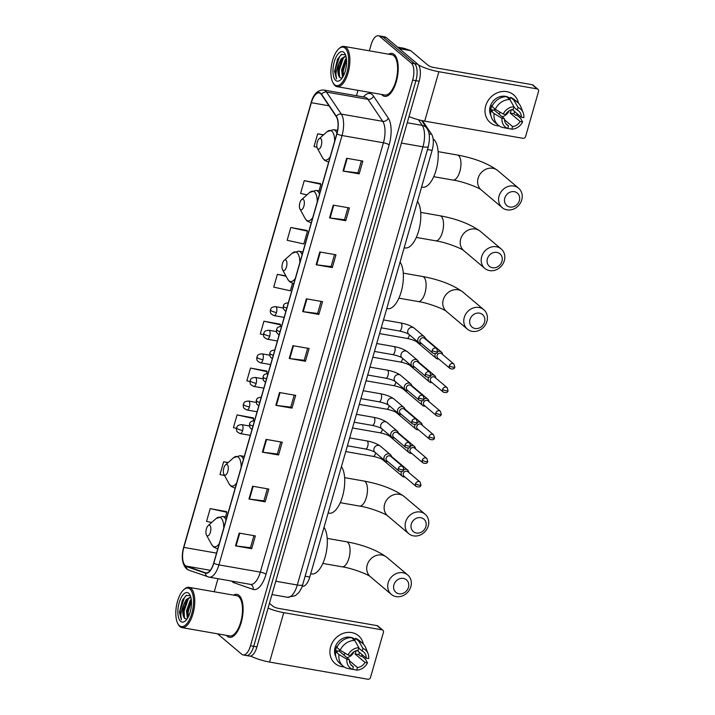 <?xml version="1.0" encoding="UTF-8"?>
<svg xmlns="http://www.w3.org/2000/svg" width="715" height="715" viewBox="0 0 715 715"><rect width="100%" height="100%" fill="white"/><g stroke="black" fill="none" stroke-linecap="round" stroke-linejoin="round"><path stroke-width="1.07" d="M422.476 120.701L431.601 134.268A13.621 5.818 99.9 0 1 432.119 150.338L309.774 577.023A13.621 5.818 99.9 0 1 302.427 586.228L302.231 586.193M245.057 654.877A13.621 5.818 -80.1 0 0 246.371 655.521L249.606 656.084A13.621 5.818 -80.1 0 0 256.953 646.887L419.151 81.242A13.621 5.818 -80.1 0 0 417.81 64.243L386.171 37.52A13.621 5.818 -80.1 0 0 384.849 36.885L381.613 36.313A13.621 5.818 -80.1 0 1 382.936 36.957A13.621 5.818 -80.1 0 0 381.613 36.313L378.378 35.75A13.621 5.818 -80.1 0 0 371.031 44.947L369.351 50.819M246.371 655.521A13.621 5.818 -80.1 0 0 253.718 646.324L415.916 80.679A13.621 5.818 -80.1 0 0 414.575 63.68L382.936 36.957L414.575 63.68A13.621 5.818 -80.1 0 1 415.916 80.679L253.718 646.324A13.621 5.818 -80.1 0 1 246.371 655.521L243.136 654.958A13.621 5.818 -80.1 0 0 250.482 645.752L412.68 80.116A13.621 5.818 -80.1 0 0 411.34 63.117L379.701 36.394A13.621 5.818 -80.1 0 0 378.378 35.75M227.343 636.27A21.799 9.313 -80.1 0 0 229.444 637.297A21.799 9.313 -80.1 0 0 241.849 620.03A21.799 9.313 -80.1 0 0 239.06 595.38A21.799 9.313 -80.1 0 0 236.96 594.353A21.799 9.313 -80.1 0 0 233.528 595.139A21.799 9.313 -80.1 0 1 236.96 594.353A21.799 9.313 -80.1 0 1 239.06 595.38A21.799 9.313 -80.1 0 1 241.849 620.03A21.799 9.313 -80.1 0 1 229.444 637.297A21.799 9.313 -80.1 0 1 227.343 636.27A21.799 9.313 -80.1 0 1 226.485 635.394A21.799 9.313 -80.1 0 0 227.343 636.27M382.454 95.327A21.799 9.313 -80.1 0 0 384.563 96.355A21.799 9.313 -80.1 0 0 396.968 79.088A21.799 9.313 -80.1 0 0 394.18 54.438A21.799 9.313 -80.1 0 0 392.07 53.41A21.799 9.313 -80.1 0 0 388.638 54.197A21.799 9.313 -80.1 0 1 392.07 53.41A21.799 9.313 -80.1 0 1 394.18 54.438A21.799 9.313 -80.1 0 1 396.968 79.088A21.799 9.313 -80.1 0 1 384.563 96.355A21.799 9.313 -80.1 0 1 382.454 95.327A21.799 9.313 -80.1 0 1 381.604 94.452A21.799 9.313 -80.1 0 0 382.454 95.327M185.265 565.52A14.532 6.212 99.9 0 1 183.844 547.395L311.347 102.71A14.532 6.212 99.9 0 1 319.185 92.896A14.532 6.212 99.9 0 1 321.455 94.577L336.247 116.581A14.532 6.212 99.9 0 1 336.801 133.723L213.687 563.08A14.532 6.212 99.9 0 1 205.857 572.894A14.532 6.212 99.9 0 1 205.437 572.778L186.249 566.092A14.532 6.212 99.9 0 1 185.265 565.52M185.167 565.86A14.899 6.364 -80.1 0 0 186.177 566.45L205.357 573.135A14.899 6.364 -80.1 0 0 213.821 563.188L336.935 133.83A14.899 6.364 -80.1 0 0 336.363 116.259L321.571 94.255A14.899 6.364 -80.1 0 0 311.222 102.603L183.71 547.279A14.899 6.364 -80.1 0 0 185.167 565.86M320.392 183.603L304.25 180.645L300.586 193.416L306.994 194.829M306.95 230.462L290.817 227.495L287.153 240.276L303.812 243.94L307.477 231.168L306.833 230.293M226.342 511.582L210.21 508.615L206.546 521.396L211.631 522.513M253.217 417.873L237.076 414.906L233.412 427.686L236.486 428.365M266.65 371.022L250.509 368.055L246.845 380.836L249.973 381.524M280.083 324.163L263.942 321.205L260.287 333.977L263.486 334.683M358.027 90.331L356.472 95.73M217.986 578.703L214.241 591.761M217.566 633.83L241.822 654.314A13.621 5.818 -80.1 0 0 243.136 654.958M319.802 251.966L335.979 254.799L332.314 267.571L316.137 264.747L319.802 251.966M333.235 205.116L349.412 207.94L345.747 220.721L329.57 217.896L333.235 205.116M346.668 158.265L362.845 161.09L359.18 173.87L343.003 171.037L346.668 158.265M279.494 392.526L295.67 395.359L292.006 408.131L275.829 405.307L279.494 392.526M266.06 439.376L282.237 442.21L278.573 454.99L262.396 452.157L266.06 439.376M252.627 486.236L268.804 489.06L265.14 501.841L248.963 499.007L252.627 486.236M239.185 533.086L255.362 535.919L251.698 548.691L235.521 545.867L239.185 533.086M306.36 298.825L322.536 301.65L318.872 314.43L302.695 311.597L306.36 298.825M292.927 345.676L309.103 348.5L305.439 361.281L289.262 358.456L292.927 345.676M323.591 134.822L317.683 133.785L314.019 146.566L316.995 147.219M228.165 462.551L223.643 461.765L219.979 474.537L224.573 475.547M285.848 275.829L277.384 274.346L273.72 287.126L290.379 290.799L292.542 283.238M305.439 361.281L304.224 360.253M307.665 348.25L304.206 360.297L289.807 358.537A3.629 0.795 -164 0 1 289.262 358.456M318.872 314.43L317.657 313.402M321.098 301.399L317.648 313.447L303.24 311.677A3.629 0.795 -164 0 1 302.695 311.597M251.698 548.691L250.482 547.663M253.923 535.66L250.473 547.708L236.066 545.947A3.629 0.795 -164 0 1 235.521 545.867M265.14 501.841L263.915 500.813M267.356 488.81L263.906 500.858L249.499 499.097A3.629 0.795 -164 0 1 248.963 499.007M278.573 454.99L277.349 453.962M280.798 441.959L277.34 454.007L262.932 452.238A3.629 0.795 -164 0 1 262.396 452.157M292.006 408.131L290.791 407.103M294.231 395.1L290.773 407.148L276.374 405.387A3.629 0.795 -164 0 1 275.829 405.307M359.18 173.87L357.965 172.842M361.406 160.839L357.947 172.887L343.549 171.117A3.629 0.795 -164 0 1 343.003 171.037M345.747 220.721L344.532 219.693M347.973 207.69L344.514 219.737L330.107 217.977A3.629 0.795 -164 0 1 329.57 217.896M332.314 267.571L331.09 266.543M334.531 254.549L331.081 266.588L316.673 264.827A3.629 0.795 -164 0 1 316.137 264.747M263.942 321.205L280.611 324.869L280.155 326.433M280.611 324.869L279.958 324.002M250.509 368.055L267.169 371.72L266.624 373.623M267.169 371.72L266.525 370.853M237.076 414.906L253.736 418.579L253.092 420.822M253.736 418.579L253.092 417.712M223.643 461.765L227.987 462.721M210.21 508.615L226.87 512.28L225.538 516.927M226.87 512.28L226.226 511.413M277.384 274.346L286.08 276.267M290.817 227.495L307.477 231.168M304.25 180.645L320.91 184.309L319.015 190.914M320.91 184.309L320.266 183.442M317.683 133.785L323.35 135.037M362.165 654.717A18.161 15.936 -49.8 0 1 361.459 656.209A18.161 15.936 -49.8 0 0 362.165 654.717M344.112 666.889A18.161 15.936 -49.8 0 1 330.616 646.798A18.161 15.936 -49.8 0 1 347.606 632.409A18.161 15.936 -49.8 0 1 363.363 644.09A18.161 15.936 -49.8 0 0 358.51 635.742L358.51 635.742A18.161 15.936 -49.8 0 0 330.616 646.798A18.161 15.936 -49.8 0 0 335.076 663.502L335.076 663.502A18.161 15.936 -49.8 0 0 344.112 666.889M250.661 656.048A18.161 3.977 16 0 0 269.582 662.063L367.859 679.25A2.27 1.993 130.2 0 0 370.486 677.471L383.437 632.328A2.27 1.993 130.2 0 0 382.024 629.844L377.028 625.625L278.752 608.438A4.54 0.992 -164 0 1 273.05 606.329L269.448 603.29M268.071 608.116A18.161 3.977 16 0 0 283.757 612.657L382.024 629.844M377.028 625.625A2.27 1.993 -49.8 0 1 377.878 626.018L382.874 630.237M345.577 653.474A11.351 9.956 -49.8 0 1 343.352 654.609M356.133 650.722A9.081 7.963 130.2 0 1 355.882 651.883A9.081 7.963 130.2 0 1 355.015 653.966L365.007 662.403A9.081 7.963 -49.8 0 1 357.446 667.506L349.367 660.687M350.734 664.557L353.398 666.8A9.081 7.963 -49.8 0 1 351.923 665.844A9.081 7.963 -49.8 0 1 349.34 659.668L339.348 651.231A9.081 7.963 130.2 0 1 339.545 649.694M353.97 651.767A9.081 7.963 -49.8 0 1 346.954 657.648M359.529 652.491A13.165 11.556 -49.8 0 1 359.52 652.518A13.165 11.556 -49.8 0 1 358.733 654.618L360.396 656.021L362.04 656.307L365.374 659.123L367.492 662.841A11.806 10.359 -49.8 0 1 356.696 670.125L357.446 667.506M335.818 656.585A13.165 11.556 -49.8 0 1 335.067 647.576A13.165 11.556 -49.8 0 1 355.149 639.442M353.398 666.8L352.647 669.419L346.784 668.23A14.988 13.147 -49.8 0 1 343.12 666.139L339.786 663.323A14.988 13.147 -49.8 0 1 335.657 651.696L337.292 651.982L335.63 650.578A13.165 11.556 -49.8 0 1 336.068 648.416A13.165 11.556 -49.8 0 1 336.854 646.315L337.248 646.655M352.227 638.307A13.165 11.556 -49.8 0 1 353.299 638.656L354.971 640.059L355.462 638.334A14.988 13.147 -49.8 0 1 359.127 640.425L362.46 643.241A14.988 13.147 -49.8 0 1 365.821 647.951L368.046 653.599A11.806 10.359 -49.8 0 1 368.717 658.578L366.232 658.149L357.125 650.453M336.881 647.441A14.988 13.147 -49.8 0 1 351.423 637.628L354.747 640.443L358.876 647.683L358.126 650.301A9.081 7.963 -49.8 0 0 350.565 655.405L348.08 654.976L340.206 650.248L336.881 647.441M335.657 651.696L338.99 654.511L346.855 659.23L349.34 659.668M343.12 666.139A14.988 13.147 -49.8 0 1 338.99 654.511M340.206 650.248A14.988 13.147 -49.8 0 1 354.747 640.443M358.751 648.13L362.174 651.016L362.925 648.389L358.796 641.149L355.462 638.334M358.796 641.149A14.988 13.147 -49.8 0 1 362.46 643.241M352.647 669.419A11.806 10.359 -49.8 0 1 346.855 659.23M348.08 654.976A11.806 10.359 -49.8 0 1 358.876 647.683M362.925 648.389A11.806 10.359 -49.8 0 1 368.046 653.599M362.174 651.016A9.081 7.963 -49.8 0 1 363.649 651.964A9.081 7.963 -49.8 0 1 366.232 658.149M352.683 669.312L356.696 670.125M365.007 662.403L367.492 662.841M355.015 653.966L358.733 654.618M335.63 650.578L339.348 651.231M353.174 639.112L353.299 638.656M189.922 589.026A19.528 8.348 -80.1 0 0 183.755 589.705A19.528 8.348 -80.1 0 0 176.453 605.9A19.528 8.348 -80.1 0 0 177.821 623.605A19.528 8.348 -80.1 0 0 179.42 625.652A19.528 8.348 -80.1 0 0 191.834 613.381A19.528 8.348 -80.1 0 0 189.922 589.026M177.821 623.605L178.312 624.508A20.431 8.732 -80.1 0 0 179.983 626.644A20.431 8.732 -80.1 0 0 181.959 627.609A20.431 8.732 -80.1 0 0 193.595 611.423A20.431 8.732 -80.1 0 0 190.977 588.311A20.431 8.732 -80.1 0 0 189.001 587.346A20.431 8.732 -80.1 0 0 184.515 589.026L183.755 589.705M181.959 627.609L229.685 635.948A20.431 8.732 -80.1 0 0 241.312 619.771A20.431 8.732 -80.1 0 0 238.694 596.659A20.431 8.732 -80.1 0 0 236.719 595.693L189.001 587.346M187.393 618.421L186.499 610.833L190.235 600.305L191.236 599.107M187.929 617.537L187.518 611.012L189.94 602.638L191.379 600.296M190.083 595.684L186.249 595.425L182.397 600.144L179.456 612.362L181.431 619.869C180.207 615.883 180.984 610.726 183.764 604.389A11.351 4.853 -80.1 0 0 184.872 618.555L183.46 614.855L183.469 610.306L185.9 601.932L187.196 599.769L190.798 597.052M183.764 604.389L186.186 599.599L190.744 596.873M180.645 621.398A14.988 6.408 -80.1 0 0 185.355 620.888A14.988 6.408 -80.1 0 0 190.985 608.438A14.988 6.408 -80.1 0 0 189.913 594.826A14.988 6.408 -80.1 0 0 188.706 593.28A14.988 6.408 -80.1 0 0 179.179 602.7A14.988 6.408 -80.1 0 0 180.645 621.398M184.872 618.555L186.892 619.163M181.431 619.869L180.082 610.396L184.47 597.561L186.695 595.193M184.416 617.992L184.13 611.111L188.51 598.285M188.179 617.063L188.17 611.817L191.423 600.823M179.456 612.362L182.468 600.01M183.558 615.526L183.621 611.021L186.222 601.324M187.598 616.232L187.67 611.727L190.262 602.03M408.471 587.364A8.178 7.168 130.2 0 0 403.385 578.426A8.178 7.168 130.2 0 0 393.911 584.816A8.178 7.168 130.2 0 0 398.988 593.763A8.178 7.168 130.2 0 0 408.471 587.364M388.2 582.707A12.718 11.154 -49.8 0 1 407.729 574.976A12.718 11.154 -49.8 0 1 410.848 586.666A12.718 11.154 -49.8 0 1 391.32 594.397A12.718 11.154 -49.8 0 1 388.2 582.707M209.861 525.418A5.452 2.333 -80.1 0 0 208.137 525.605A5.452 2.333 -80.1 0 0 206.108 530.128A5.452 2.333 -80.1 0 0 206.483 535.07A5.452 2.333 -80.1 0 0 206.93 535.633A5.452 2.333 -80.1 0 0 210.398 532.21A5.452 2.333 -80.1 0 0 209.861 525.418M310.703 573.77L311.669 573.939A24.971 10.671 -80.1 0 0 325.423 556.002A24.971 10.671 -80.1 0 0 324.011 527.366M425.881 526.624A8.178 7.168 130.2 0 0 420.804 517.687A8.178 7.168 130.2 0 0 411.322 524.086A8.178 7.168 130.2 0 0 416.407 533.024A8.178 7.168 130.2 0 0 425.881 526.624M405.62 521.968A12.718 11.154 -49.8 0 1 425.139 514.237A12.718 11.154 -49.8 0 1 428.258 525.927A12.718 11.154 -49.8 0 1 408.739 533.667A12.718 11.154 -49.8 0 1 405.62 521.968M227.281 464.678A5.452 2.333 -80.1 0 0 225.556 464.866A5.452 2.333 -80.1 0 0 223.518 469.389A5.452 2.333 -80.1 0 0 223.902 474.331A5.452 2.333 -80.1 0 0 224.349 474.894A5.452 2.333 -80.1 0 0 227.817 471.471A5.452 2.333 -80.1 0 0 227.281 464.678M328.122 513.03L329.088 513.2A24.971 10.671 -80.1 0 0 342.843 495.263A24.971 10.671 -80.1 0 0 341.43 466.627M484.538 322.09A8.178 7.168 130.2 0 0 479.452 313.152A8.178 7.168 130.2 0 0 469.978 319.551A8.178 7.168 130.2 0 0 475.055 328.489A8.178 7.168 130.2 0 0 484.538 322.09M464.267 317.433A12.718 11.154 -49.8 0 1 483.796 309.702A12.718 11.154 -49.8 0 1 486.915 321.393A12.718 11.154 -49.8 0 1 467.387 329.132A12.718 11.154 -49.8 0 1 464.267 317.433M285.929 260.144A5.452 2.333 -80.1 0 0 284.204 260.332A5.452 2.333 -80.1 0 0 282.166 264.854A5.452 2.333 -80.1 0 0 282.55 269.796A5.452 2.333 -80.1 0 0 282.997 270.359A5.452 2.333 -80.1 0 0 286.465 266.936A5.452 2.333 -80.1 0 0 285.929 260.144M386.77 308.496L387.736 308.666A24.971 10.671 -80.1 0 0 401.49 290.728A24.971 10.671 -80.1 0 0 400.078 262.092M501.948 261.35A8.178 7.168 130.2 0 0 496.871 252.413A8.178 7.168 130.2 0 0 487.389 258.812A8.178 7.168 130.2 0 0 492.474 267.75A8.178 7.168 130.2 0 0 501.948 261.35M481.678 256.694A12.718 11.154 -49.8 0 1 501.206 248.963A12.718 11.154 -49.8 0 1 504.325 260.653A12.718 11.154 -49.8 0 1 484.806 268.393A12.718 11.154 -49.8 0 1 481.678 256.694M303.348 199.405A5.452 2.333 -80.1 0 0 301.623 199.592A5.452 2.333 -80.1 0 0 299.585 204.115A5.452 2.333 -80.1 0 0 299.969 209.057A5.452 2.333 -80.1 0 0 300.416 209.629A5.452 2.333 -80.1 0 0 303.875 206.197A5.452 2.333 -80.1 0 0 303.348 199.405M404.19 247.756L405.146 247.926A24.971 10.671 -80.1 0 0 418.91 229.989A24.971 10.671 -80.1 0 0 417.489 201.353M519.367 200.62A8.178 7.168 130.2 0 0 514.282 191.674A8.178 7.168 130.2 0 0 504.808 198.073A8.178 7.168 130.2 0 0 509.884 207.01A8.178 7.168 130.2 0 0 519.367 200.62M499.097 195.955A12.718 11.154 -49.8 0 1 518.625 188.224A12.718 11.154 -49.8 0 1 521.744 199.914A12.718 11.154 -49.8 0 1 502.216 207.654A12.718 11.154 -49.8 0 1 499.097 195.955M320.758 138.665A5.452 2.333 -80.1 0 0 319.042 138.853A5.452 2.333 -80.1 0 0 317.004 143.375A5.452 2.333 -80.1 0 0 317.389 148.318A5.452 2.333 -80.1 0 0 317.826 148.89A5.452 2.333 -80.1 0 0 321.294 145.467A5.452 2.333 -80.1 0 0 320.758 138.665M421.6 187.017L422.565 187.187A24.971 10.671 -80.1 0 0 436.776 167.408A24.971 10.671 -80.1 0 0 433.585 139.157A24.971 10.671 -80.1 0 0 433.111 138.79M408.703 472.445A4.084 3.584 130.2 0 0 407.541 469.978A4.084 3.584 130.2 0 0 406.004 469.272A4.084 3.584 130.2 0 0 403.85 469.541M401.526 471.775A4.084 3.584 130.2 0 0 401.267 472.463A4.084 3.584 130.2 0 0 402.268 476.226A4.084 3.584 130.2 0 0 403.805 476.932A4.084 3.584 130.2 0 0 404.896 476.959M415.504 483.814A2.949 2.592 130.2 0 1 420.036 482.017L407.809 471.694A2.949 2.592 130.2 0 0 404.002 476.199L416.228 486.522C419.16 487.407 420.742 486.933 420.965 485.083A2.949 0.643 16 0 1 419.213 485.181A2.949 0.643 -164 0 1 415.504 483.814A2.949 2.592 130.2 0 0 416.228 486.522M415.469 448.85A4.084 3.584 130.2 0 0 414.307 446.383A4.084 3.584 130.2 0 0 412.769 445.668A4.084 3.584 130.2 0 0 410.616 445.945M408.292 448.18A4.084 3.584 130.2 0 0 408.033 448.868A4.084 3.584 130.2 0 0 409.034 452.631A4.084 3.584 130.2 0 0 410.571 453.337A4.084 3.584 130.2 0 0 411.661 453.364M422.27 460.21A2.949 2.592 130.2 0 1 426.801 458.413L414.575 448.091A2.949 2.592 130.2 0 0 410.768 452.604L422.994 462.927C425.925 463.812 427.507 463.329 427.74 461.488A2.949 0.643 16 0 1 425.979 461.586A2.949 0.643 -164 0 1 422.27 460.21A2.949 2.592 130.2 0 0 422.994 462.927M422.234 425.255A4.084 3.584 130.2 0 0 421.072 422.788A4.084 3.584 130.2 0 0 419.535 422.073A4.084 3.584 130.2 0 0 417.381 422.342M415.058 424.585A4.084 3.584 130.2 0 0 414.798 425.273A4.084 3.584 130.2 0 0 415.799 429.027A4.084 3.584 130.2 0 0 417.337 429.742A4.084 3.584 130.2 0 0 418.427 429.76M429.036 436.615A2.949 2.592 130.2 0 1 433.567 434.818L421.341 424.495A2.949 2.592 130.2 0 0 417.533 429.009L429.76 439.332C432.691 440.217 434.273 439.734 434.506 437.893A2.949 0.643 16 0 1 432.745 437.991A2.949 0.643 -164 0 1 429.036 436.615A2.949 2.592 130.2 0 0 429.76 439.332M429.009 401.651A4.084 3.584 130.2 0 0 427.847 399.185A4.084 3.584 130.2 0 0 426.301 398.478A4.084 3.584 130.2 0 0 424.147 398.747M421.832 400.99A4.084 3.584 130.2 0 0 421.564 401.678A4.084 3.584 130.2 0 0 422.565 405.432A4.084 3.584 130.2 0 0 424.111 406.147A4.084 3.584 130.2 0 0 425.193 406.165M435.801 413.02A2.949 2.592 130.2 0 1 440.333 411.223L428.106 400.901A2.949 2.592 130.2 0 0 424.299 405.414L436.525 415.737C439.457 416.622 441.039 416.139 441.271 414.289A2.949 0.643 16 0 1 439.511 414.396A2.949 0.643 -164 0 1 435.801 413.02A2.949 2.592 130.2 0 0 436.525 415.737M435.775 378.056A4.084 3.584 130.2 0 0 434.613 375.59A4.084 3.584 130.2 0 0 433.076 374.883A4.084 3.584 130.2 0 0 430.913 375.152M428.598 377.386A4.084 3.584 130.2 0 0 428.33 378.074A4.084 3.584 130.2 0 0 429.34 381.837A4.084 3.584 130.2 0 0 430.877 382.552A4.084 3.584 130.2 0 0 431.958 382.57M442.567 389.425A2.949 2.592 130.2 0 1 447.098 387.628L434.872 377.306A2.949 2.592 130.2 0 0 431.065 381.81L443.291 392.133C446.223 393.018 447.805 392.544 448.037 390.694A2.949 0.643 16 0 1 446.276 390.792A2.949 0.643 -164 0 1 442.567 389.425A2.949 2.592 130.2 0 0 443.291 392.133M442.54 354.461A4.084 3.584 130.2 0 0 441.378 351.995A4.084 3.584 130.2 0 0 439.841 351.28A4.084 3.584 130.2 0 0 437.678 351.557M435.364 353.791A4.084 3.584 130.2 0 0 435.095 354.479A4.084 3.584 130.2 0 0 436.105 358.242A4.084 3.584 130.2 0 0 437.643 358.948A4.084 3.584 130.2 0 0 438.733 358.975M449.333 365.821A2.949 2.592 130.2 0 1 453.864 364.033L441.647 353.702A2.949 2.592 130.2 0 0 437.83 358.215L450.057 368.538C452.988 369.423 454.57 368.949 454.803 367.099A2.949 0.643 16 0 1 453.042 367.197A2.949 0.643 -164 0 1 449.333 365.821A2.949 2.592 130.2 0 0 450.057 368.538M391.543 457.055A4.084 3.584 130.2 0 0 390.381 454.588A4.084 3.584 130.2 0 0 388.844 453.882A4.084 3.584 130.2 0 0 384.464 456.197A4.084 3.584 130.2 0 0 385.108 460.835A4.084 3.584 130.2 0 0 386.645 461.541A4.084 3.584 130.2 0 0 387.736 461.568M398.344 468.423A2.949 2.592 130.2 0 1 402.876 466.627L390.649 456.304A2.949 2.592 130.2 0 0 386.842 460.809L399.068 471.131C402 472.016 403.582 471.543 403.805 469.692A2.949 0.643 16 0 1 402.053 469.791A2.949 0.643 -164 0 1 398.344 468.423A2.949 2.592 130.2 0 0 399.068 471.131M398.309 433.46A4.084 3.584 130.2 0 0 397.147 430.993A4.084 3.584 130.2 0 0 395.61 430.278A4.084 3.584 130.2 0 0 391.23 432.602A4.084 3.584 130.2 0 0 391.874 437.24A4.084 3.584 130.2 0 0 393.411 437.946A4.084 3.584 130.2 0 0 394.501 437.973M405.11 444.819A2.949 2.592 130.2 0 1 409.641 443.023L397.415 432.7A2.949 2.592 130.2 0 0 393.608 437.214L405.834 447.536C408.766 448.421 410.347 447.939 410.571 446.097A2.949 0.643 16 0 1 408.819 446.196A2.949 0.643 -164 0 1 405.11 444.819A2.949 2.592 130.2 0 0 405.834 447.536M405.074 409.865A4.084 3.584 130.2 0 0 403.912 407.398A4.084 3.584 130.2 0 0 402.375 406.683A4.084 3.584 130.2 0 0 397.996 408.998A4.084 3.584 130.2 0 0 398.639 413.636A4.084 3.584 130.2 0 0 400.177 414.351A4.084 3.584 130.2 0 0 401.267 414.369M411.876 421.224A2.949 2.592 130.2 0 1 416.407 419.428L404.181 409.105A2.949 2.592 130.2 0 0 400.373 413.619L412.6 423.941C415.531 424.826 417.113 424.344 417.346 422.502A2.949 0.643 16 0 1 415.585 422.601A2.949 0.643 -164 0 1 411.876 421.224A2.949 2.592 130.2 0 0 412.6 423.941M411.84 386.261A4.084 3.584 130.2 0 0 410.678 383.794A4.084 3.584 130.2 0 0 409.141 383.088A4.084 3.584 130.2 0 0 404.762 385.403A4.084 3.584 130.2 0 0 405.405 390.041A4.084 3.584 130.2 0 0 406.942 390.756A4.084 3.584 130.2 0 0 408.033 390.774M418.641 397.629A2.949 2.592 130.2 0 1 423.173 395.833L410.946 385.51A2.949 2.592 130.2 0 0 407.139 390.024L419.365 400.346C422.297 401.231 423.879 400.749 424.111 398.899A2.949 0.643 16 0 1 422.351 399.006A2.949 0.643 -164 0 1 418.641 397.629A2.949 2.592 130.2 0 0 419.365 400.346M418.615 362.666A4.084 3.584 130.2 0 0 417.453 360.199A4.084 3.584 130.2 0 0 415.907 359.493A4.084 3.584 130.2 0 0 411.527 361.808A4.084 3.584 130.2 0 0 412.171 366.446A4.084 3.584 130.2 0 0 413.717 367.161A4.084 3.584 130.2 0 0 414.798 367.179M425.407 374.034A2.949 2.592 130.2 0 1 429.938 372.238L417.712 361.915A2.949 2.592 130.2 0 0 413.905 366.42L426.131 376.742C429.063 377.627 430.644 377.154 430.877 375.304A2.949 0.643 16 0 1 429.116 375.402A2.949 0.643 -164 0 1 425.407 374.034A2.949 2.592 130.2 0 0 426.131 376.742M425.38 339.071A4.084 3.584 130.2 0 0 424.218 336.604A4.084 3.584 130.2 0 0 422.681 335.889A4.084 3.584 130.2 0 0 418.293 338.213A4.084 3.584 130.2 0 0 418.945 342.851A4.084 3.584 130.2 0 0 420.483 343.558A4.084 3.584 130.2 0 0 421.564 343.584M432.173 350.43A2.949 2.592 130.2 0 1 436.704 348.643L424.478 338.311A2.949 2.592 130.2 0 0 420.67 342.825L432.897 353.147C435.828 354.032 437.41 353.55 437.643 351.709A2.949 0.643 16 0 1 435.882 351.807A2.949 0.643 -164 0 1 432.173 350.43A2.949 2.592 130.2 0 0 432.897 353.147M517.276 113.774A18.161 15.936 -49.8 0 1 516.57 115.267A18.161 15.936 -49.8 0 0 517.276 113.774M499.222 125.947A18.161 15.936 -49.8 0 1 485.726 105.856A18.161 15.936 -49.8 0 1 502.717 91.466A18.161 15.936 -49.8 0 1 518.473 103.148A18.161 15.936 -49.8 0 0 513.62 94.809L513.62 94.809A18.161 15.936 -49.8 0 0 485.726 105.856A18.161 15.936 -49.8 0 0 490.186 122.56A18.161 15.936 -49.8 0 0 499.222 125.947M409.016 116.581A18.161 3.977 16 0 0 424.701 121.13L522.969 138.308A2.27 1.993 130.2 0 0 525.597 136.538L538.547 91.386A2.27 1.993 130.2 0 0 537.135 88.901L532.139 84.683L433.871 67.496A4.54 0.992 -164 0 1 428.16 65.387L410.741 50.676L399.399 48.7M418.418 64.886A18.161 3.977 16 0 0 438.867 71.723L537.135 88.901M532.139 84.683A2.27 1.993 -49.8 0 1 532.997 85.076L537.993 89.295M403.787 48.245A2.27 0.974 99.9 0 1 403.859 48.254A2.27 0.974 99.9 0 1 403.921 48.271L410.589 50.586A2.27 0.974 99.9 0 1 410.741 50.676M500.697 112.532A11.351 9.956 -49.8 0 1 498.471 113.667M511.243 109.788A9.081 7.963 130.2 0 1 510.993 110.941A9.081 7.963 130.2 0 1 510.126 113.024L520.118 121.47A9.081 7.963 -49.8 0 1 512.557 126.573L504.477 119.745M505.854 123.615L508.508 125.858A9.081 7.963 -49.8 0 1 507.042 124.91A9.081 7.963 -49.8 0 1 504.459 118.726L494.458 110.289A9.081 7.963 130.2 0 1 494.655 108.752M509.08 110.825A9.081 7.963 -49.8 0 1 502.073 116.715M514.639 111.549A13.165 11.556 -49.8 0 1 514.63 111.576A13.165 11.556 -49.8 0 1 513.844 113.676L515.515 115.088L517.151 115.374L520.484 118.181L522.602 121.899A11.806 10.359 -49.8 0 1 511.806 129.192L512.557 126.573M490.928 115.642A13.165 11.556 -49.8 0 1 490.177 106.633A13.165 11.556 -49.8 0 1 510.26 98.5M508.508 125.858L507.757 128.486L501.894 127.288A14.988 13.147 -49.8 0 1 498.23 125.197L494.905 122.381A14.988 13.147 -49.8 0 1 490.767 110.762L492.403 111.048L490.74 109.636A13.165 11.556 -49.8 0 1 491.178 107.473A13.165 11.556 -49.8 0 1 491.965 105.382L492.358 105.713M507.337 97.374A13.165 11.556 -49.8 0 1 508.419 97.714L510.081 99.117L510.573 97.392A14.988 13.147 -49.8 0 1 514.237 99.483L517.571 102.299A14.988 13.147 -49.8 0 1 520.931 107.009L523.166 112.657A11.806 10.359 -49.8 0 1 523.827 117.644L521.342 117.206L512.235 109.52M491.992 106.499A14.988 13.147 -49.8 0 1 506.533 96.686L509.867 99.501L513.996 106.749L513.245 109.368A9.081 7.963 -49.8 0 0 505.675 114.472L503.19 114.034L495.316 109.315L491.992 106.499M490.767 110.762L494.101 113.569L501.966 118.297L504.459 118.726M498.23 125.197A14.988 13.147 -49.8 0 1 494.101 113.569M495.316 109.315A14.988 13.147 -49.8 0 1 509.867 99.501M513.862 107.187L517.285 110.074L518.035 107.456L513.906 100.207L510.573 97.392M513.906 100.207A14.988 13.147 -49.8 0 1 517.571 102.299M507.757 128.486A11.806 10.359 -49.8 0 1 501.966 118.297M503.19 114.034A11.806 10.359 -49.8 0 1 513.996 106.749M518.035 107.456A11.806 10.359 -49.8 0 1 523.166 112.657M517.285 110.074A9.081 7.963 -49.8 0 1 518.759 111.031A9.081 7.963 -49.8 0 1 521.342 117.206M507.793 128.378L511.806 129.192M520.118 121.47L522.602 121.899M510.126 113.024L513.844 113.676M490.74 109.636L494.458 110.289M508.285 98.17L508.419 97.714M345.041 48.084A19.528 8.348 -80.1 0 0 338.865 48.772A19.528 8.348 -80.1 0 0 331.563 64.958A19.528 8.348 -80.1 0 0 332.94 82.672A19.528 8.348 -80.1 0 0 334.531 84.71A19.528 8.348 -80.1 0 0 346.945 72.447A19.528 8.348 -80.1 0 0 345.041 48.084M332.94 82.672L333.422 83.566A20.431 8.732 -80.1 0 0 335.094 85.702A20.431 8.732 -80.1 0 0 337.078 86.667A20.431 8.732 -80.1 0 0 348.706 70.481A20.431 8.732 -80.1 0 0 346.087 47.369A20.431 8.732 -80.1 0 0 344.112 46.412A20.431 8.732 -80.1 0 0 339.625 48.093L338.865 48.772M337.078 86.667L384.795 95.015A20.431 8.732 -80.1 0 0 396.423 78.829A20.431 8.732 -80.1 0 0 393.813 55.716A20.431 8.732 -80.1 0 0 391.838 54.751L344.112 46.412M342.503 77.488L341.618 69.891L345.345 59.363L346.346 58.165M343.039 76.594L342.628 70.07L345.05 61.696L346.489 59.354M345.193 54.751L341.368 54.483L337.507 59.211L334.566 71.428L336.542 78.927C335.317 74.95 336.095 69.784 338.874 63.447A11.351 4.853 -80.1 0 0 339.991 77.613L338.57 73.922L338.579 69.364L341.01 60.989L342.306 58.836L345.908 56.11M338.874 63.447L341.296 58.657L345.854 55.931M335.755 80.455A14.988 6.408 -80.1 0 0 340.474 79.946A14.988 6.408 -80.1 0 0 346.096 67.505A14.988 6.408 -80.1 0 0 345.023 53.884A14.988 6.408 -80.1 0 0 343.817 52.338A14.988 6.408 -80.1 0 0 334.289 61.758A14.988 6.408 -80.1 0 0 335.755 80.455M339.991 77.613L342.002 78.23M336.542 78.927L335.192 69.462L339.58 56.619L341.806 54.251M339.527 77.05L339.241 70.168L343.62 57.343M343.289 76.121L343.28 70.874L346.534 59.881M334.566 71.428L337.578 59.068M338.669 74.583L338.731 70.079L341.332 60.382M342.708 75.29L342.78 70.785L345.381 61.088M305.135 576.21L309.774 577.023M427.481 149.533L432.119 150.338M429.054 133.83L431.601 134.268M256.953 646.887L250.482 645.752M386.171 37.52L379.701 36.394M417.81 64.243L411.34 63.117M419.151 81.242L412.68 80.116M302.695 584.7A9.081 1.984 -164 0 1 297.297 585.004L422.949 146.825A18.161 7.767 -80.1 0 0 422.252 125.402A9.081 7.499 -33.9 0 1 426.801 128.235C429.635 131.971 430.153 138.066 428.348 146.521L302.695 584.7C302.365 586.604 301.087 589.205 298.861 592.503L295.367 595.667L287.51 597.275A18.161 7.767 -80.1 0 0 297.297 585.004L275.776 581.241M418.445 119.736L422.252 125.402L407.237 122.774M428.348 146.521A9.081 1.984 -164 0 1 422.949 146.825L401.419 143.063M183.844 547.395L216.547 553.106M363.408 96.945A22.701 9.706 99.9 0 1 372.122 94.541A22.701 9.706 99.9 0 1 373.48 96.087L388.272 118.091A22.701 9.706 99.9 0 1 389.139 144.877L266.025 574.234A22.701 9.706 99.9 0 1 253.128 589.401L233.939 582.716A22.701 9.706 99.9 0 1 231.678 581.089M321.571 94.255A4.54 3.754 -33.9 0 1 326.532 92.092L367.939 99.331A18.161 7.767 -80.1 0 0 366.858 98.098A18.161 7.767 -80.1 0 0 365.106 97.24L365.151 97.249M311.222 102.603A4.54 0.992 -164 0 1 311.204 102.424L183.692 547.1C181.145 556.708 182.075 563.947 186.463 568.818L188.823 570.177A4.54 4.093 -70.8 0 1 186.177 566.45M336.935 133.83A4.54 0.992 16 0 0 342.02 135.528L218.906 564.886A4.54 0.992 -164 0 1 213.821 563.188M336.363 116.259A4.54 3.754 -33.9 0 1 341.323 114.096A18.161 7.767 99.9 0 1 342.02 135.528L383.428 142.768A18.161 7.767 -80.1 0 0 382.731 121.335L367.939 99.331A4.54 3.754 146.1 0 0 373.48 96.087M208.583 577.014A4.54 4.093 -70.8 0 1 208.002 576.862A4.54 4.093 -70.8 0 1 205.357 573.135M266.025 574.234A4.54 0.992 -164 0 0 260.314 572.125L218.906 564.886A18.161 7.767 99.9 0 1 209.111 577.148L250.518 584.387A18.161 7.767 -80.1 0 0 260.314 572.125L383.428 142.768A4.54 0.992 -164 0 1 389.139 144.877M311.508 102.182A4.54 0.992 -164 0 0 311.204 102.424C313.465 94.085 317.63 89.947 323.689 90.001A18.161 7.767 99.9 0 1 326.532 92.092L341.323 114.096L382.731 121.335A4.54 3.754 146.1 0 0 388.272 118.091M253.128 589.401A4.54 4.093 109.2 0 0 250.581 584.405L250.518 584.387M233.939 582.716A4.54 4.093 109.2 0 0 234.037 581.51M311.347 102.71L328.998 105.802M186.249 566.092L210.317 570.302M205.437 572.778L206.286 572.929M293.463 345.765L289.807 358.537M280.03 392.624L276.374 405.387M266.597 439.475L262.932 452.238M253.164 486.325L249.499 499.097M239.731 533.184L236.066 545.947M306.905 298.915L303.24 311.677M320.338 252.064L316.673 264.827M333.771 205.205L330.107 217.977M347.204 158.355L343.549 171.117M283.757 612.657L269.582 662.063M367.215 564.984A12.718 11.154 130.2 0 0 370.334 576.683C368.761 574.797 352.701 568.318 342.092 566.807A12.718 5.434 99.9 0 0 348.938 558.218A12.718 5.434 99.9 0 0 347.696 542.354A12.718 5.434 99.9 0 0 346.471 541.755C363.345 544.884 376.769 550.05 386.735 557.253A12.718 11.154 130.2 0 0 367.215 564.984M223.741 528.01A15.015 6.417 -80.1 0 0 220.962 517.928A15.015 6.417 -80.1 0 0 216.207 518.455L208.137 525.605M206.483 535.07L211.649 544.526A15.015 6.417 -80.1 0 0 212.882 546.099A15.015 6.417 -80.1 0 0 219.228 543.74M226.038 520.02A16.347 6.989 -80.1 0 0 224.179 517.177A16.347 6.989 -80.1 0 0 222.597 516.409L216.207 518.455M217.789 548.763L216.967 548.62A16.347 6.989 -80.1 0 0 217.825 548.646M384.625 504.245A12.718 11.154 130.2 0 0 387.753 515.944C386.18 514.058 370.111 507.578 359.502 506.068A12.718 5.434 99.9 0 0 366.357 497.488A12.718 5.434 99.9 0 0 365.115 481.615A12.718 5.434 99.9 0 0 363.881 481.025C380.764 484.144 394.188 489.31 404.154 496.514A12.718 11.154 130.2 0 0 384.625 504.245M241.161 467.27A15.015 6.417 -80.1 0 0 238.372 457.189A15.015 6.417 -80.1 0 0 233.626 457.716L225.556 464.866M223.902 474.331L229.068 483.787A15.015 6.417 -80.1 0 0 230.293 485.36A15.015 6.417 -80.1 0 0 236.647 483M243.449 459.28A16.347 6.989 -80.1 0 0 241.59 456.447A16.347 6.989 -80.1 0 0 240.008 455.67L233.626 457.716M235.208 488.023L234.377 487.88A16.347 6.989 -80.1 0 0 235.244 487.907M443.282 299.71A12.718 11.154 130.2 0 0 446.401 311.409C444.828 309.524 428.768 303.044 418.15 301.533A12.718 5.434 99.9 0 0 425.005 292.953A12.718 5.434 99.9 0 0 423.763 277.08A12.718 5.434 99.9 0 0 422.529 276.491C439.412 279.61 452.836 284.776 462.802 291.979A12.718 11.154 130.2 0 0 443.282 299.71M299.808 262.736A15.015 6.417 -80.1 0 0 297.02 252.654A15.015 6.417 -80.1 0 0 292.274 253.181L284.204 260.332M282.55 269.796L287.716 279.252A15.015 6.417 -80.1 0 0 288.949 280.825A15.015 6.417 -80.1 0 0 295.295 278.466M302.096 254.746A16.347 6.989 -80.1 0 0 300.237 251.912A16.347 6.989 -80.1 0 0 298.656 251.135L292.274 253.181M293.856 283.489L293.025 283.346A16.347 6.989 -80.1 0 0 293.892 283.372M460.692 238.971A12.718 11.154 130.2 0 0 463.812 250.67C462.248 248.784 446.178 242.305 435.569 240.794A12.718 5.434 99.9 0 0 442.424 232.214A12.718 5.434 99.9 0 0 441.182 216.35A12.718 5.434 99.9 0 0 439.948 215.751C456.831 218.87 470.255 224.036 480.221 231.24A12.718 11.154 130.2 0 0 460.692 238.971M317.228 201.996A15.015 6.417 -80.1 0 0 314.439 191.915A15.015 6.417 -80.1 0 0 309.693 192.442L301.623 199.592M299.969 209.057L305.135 218.513A15.015 6.417 -80.1 0 0 306.36 220.086A15.015 6.417 -80.1 0 0 312.714 217.726M319.516 194.006A16.347 6.989 -80.1 0 0 317.657 191.173A16.347 6.989 -80.1 0 0 316.075 190.405L309.693 192.442M311.275 222.749L310.444 222.606A16.347 6.989 -80.1 0 0 311.311 222.633M478.112 178.232A12.718 11.154 130.2 0 0 481.231 189.931C479.658 188.045 463.597 181.565 452.988 180.055A12.718 5.434 99.9 0 0 459.843 171.475A12.718 5.434 99.9 0 0 458.592 155.611A12.718 5.434 99.9 0 0 457.368 155.012C474.242 158.131 487.666 163.297 497.64 170.501A12.718 11.154 130.2 0 0 478.112 178.232M334.647 141.257A15.015 6.417 -80.1 0 0 331.858 131.176A15.015 6.417 -80.1 0 0 327.113 131.703L319.042 138.853M317.389 148.318L322.554 157.783A15.015 6.417 -80.1 0 0 323.779 159.347A15.015 6.417 -80.1 0 0 330.133 156.987M336.935 133.267A16.347 6.989 -80.1 0 0 335.076 130.434A16.347 6.989 -80.1 0 0 333.494 129.665L327.113 131.703M328.694 162.01L327.863 161.867A16.347 6.989 -80.1 0 0 328.721 161.894M239.74 433.37A4.54 1.939 -80.1 0 0 240.186 433.585C235.53 431.315 236.996 430.627 236.433 429.393L236.602 427.865A4.54 0.992 16 0 0 236.924 428.41A4.54 0.992 -164 0 0 242.626 430.519A4.54 1.939 -80.1 0 0 242.188 424.853A4.54 1.939 -80.1 0 0 241.75 424.639L249.32 425.961M250.313 435.355L240.186 433.585A4.54 1.939 -80.1 0 0 242.626 430.519M345.738 451.585L373.23 456.385A4.084 1.743 -80.1 0 0 375.357 453.864A4.084 1.743 -80.1 0 0 375.625 452.827M381.64 457.904A4.084 3.584 130.2 0 0 382.713 459.709L402.268 476.226M246.514 409.775A4.54 1.939 -80.1 0 0 246.952 409.99C242.296 407.72 243.761 407.023 243.198 405.798L243.368 404.261A4.54 0.992 16 0 0 243.69 404.806A4.54 0.992 -164 0 0 249.401 406.924A4.54 1.939 -80.1 0 0 248.954 401.258A4.54 1.939 -80.1 0 0 248.516 401.044L256.086 402.366M257.078 411.76L246.952 409.99A4.54 1.939 -80.1 0 0 249.401 406.924M352.504 427.981L379.996 432.79A4.084 1.743 -80.1 0 0 382.123 430.269A4.084 1.743 -80.1 0 0 382.391 429.223M388.406 434.309A4.084 3.584 130.2 0 0 389.478 436.114L409.034 452.631M253.28 386.18A4.54 1.939 -80.1 0 0 253.718 386.395C249.061 384.125 250.536 383.428 249.964 382.203L250.134 380.666A4.54 0.992 16 0 0 250.456 381.211A4.54 0.992 -164 0 0 256.167 383.329A4.54 1.939 -80.1 0 0 255.72 377.663A4.54 1.939 -80.1 0 0 255.282 377.449L262.852 378.771M263.844 388.165L253.718 386.395A4.54 1.939 -80.1 0 0 256.167 383.329M359.27 404.386L386.761 409.195A4.084 1.743 -80.1 0 0 388.897 406.674A4.084 1.743 -80.1 0 0 389.157 405.628M395.172 410.705A4.084 3.584 130.2 0 0 396.253 412.519L415.799 429.027M260.046 362.585A4.54 1.939 -80.1 0 0 260.483 362.8C255.827 360.53 257.302 359.833 256.73 358.599L256.899 357.071A4.54 0.992 16 0 0 257.221 357.616A4.54 0.992 -164 0 0 262.932 359.725A4.54 1.939 -80.1 0 0 262.485 354.059A4.54 1.939 -80.1 0 0 262.048 353.854L269.618 355.176M270.61 364.57L260.483 362.8A4.54 1.939 -80.1 0 0 262.932 359.725M366.044 380.791L393.527 385.6A4.084 1.743 -80.1 0 0 395.663 383.079A4.084 1.743 -80.1 0 0 395.922 382.033M401.937 387.11A4.084 3.584 130.2 0 0 403.019 388.924L422.565 405.432M266.811 338.981A4.54 1.939 -80.1 0 0 267.249 339.196C262.602 336.926 264.067 336.238 263.495 335.004L263.665 333.476A4.54 0.992 16 0 0 263.987 334.021A4.54 0.992 -164 0 0 269.698 336.13A4.54 1.939 -80.1 0 0 269.251 330.464A4.54 1.939 -80.1 0 0 268.813 330.25L276.383 331.572M277.375 340.966L267.249 339.196A4.54 1.939 -80.1 0 0 269.698 336.13M372.81 357.196L400.293 362.005A4.084 1.743 -80.1 0 0 402.429 359.475A4.084 1.743 -80.1 0 0 402.688 358.438M408.703 363.515A4.084 3.584 130.2 0 0 409.784 365.329L429.34 381.837M284.141 317.371L274.015 315.601C269.367 313.331 270.833 312.643 270.261 311.409L270.431 309.881A4.54 0.992 16 0 0 270.753 310.417A4.54 0.992 -164 0 0 276.464 312.535A4.54 1.939 -80.1 0 0 276.017 306.869A4.54 1.939 -80.1 0 0 275.579 306.655L283.149 307.977M274.015 315.601A4.54 1.939 -80.1 0 0 276.464 312.535M379.576 333.601L407.058 338.401A4.084 1.743 -80.1 0 0 409.195 335.88A4.084 1.743 -80.1 0 0 409.454 334.843M415.469 339.92A4.084 3.584 130.2 0 0 416.55 341.725L436.105 358.242M252.002 429.465L249.884 427.588L249.446 424.049A4.54 0.992 16 0 0 249.767 424.594A4.54 0.992 -164 0 0 252.967 426.086M347.392 445.811L365.526 448.984A4.084 1.743 -80.1 0 0 367.662 446.464A4.084 1.743 -80.1 0 0 367.331 441.128A4.084 1.743 -80.1 0 0 366.938 440.932L349.662 437.911M366.938 440.932C372.497 441.959 376.948 443.666 380.291 446.062A4.084 3.584 130.2 0 0 378.753 445.356A4.084 3.584 130.2 0 0 373.954 448.797A4.084 3.584 130.2 0 0 375.018 452.309L385.108 460.835M258.767 405.87L256.649 403.993L256.211 400.454A4.54 0.992 16 0 0 256.533 400.999A4.54 0.992 -164 0 0 259.733 402.491M354.157 422.216L372.292 425.389A4.084 1.743 -80.1 0 0 374.428 422.869A4.084 1.743 -80.1 0 0 374.097 417.533A4.084 1.743 -80.1 0 0 373.704 417.337L356.428 414.316M373.704 417.337C379.263 418.364 383.714 420.071 387.056 422.467A4.084 3.584 130.2 0 0 385.519 421.761A4.084 3.584 130.2 0 0 380.72 425.193A4.084 3.584 130.2 0 0 381.783 428.714L391.874 437.24M265.533 382.275L263.415 380.398L262.977 376.859A4.54 0.992 16 0 0 263.299 377.404A4.54 0.992 -164 0 0 266.498 378.896M360.923 398.621L379.066 401.794A4.084 1.743 -80.1 0 0 381.193 399.274A4.084 1.743 -80.1 0 0 380.863 393.929A4.084 1.743 -80.1 0 0 380.469 393.742L363.193 390.721M380.469 393.742C386.029 394.769 390.479 396.476 393.822 398.872A4.084 3.584 130.2 0 0 392.285 398.157A4.084 3.584 130.2 0 0 387.485 401.598A4.084 3.584 130.2 0 0 388.549 405.119L398.639 413.636M272.299 358.68L270.181 356.803L269.743 353.264A4.54 0.992 16 0 0 270.064 353.809A4.54 0.992 -164 0 0 273.264 355.292M367.698 375.026L385.832 378.199A4.084 1.743 -80.1 0 0 387.959 375.67A4.084 1.743 -80.1 0 0 387.628 370.334A4.084 1.743 -80.1 0 0 387.235 370.147L369.959 367.126M387.235 370.147C392.794 371.165 397.245 372.881 400.588 375.277A4.084 3.584 130.2 0 0 399.05 374.562A4.084 3.584 130.2 0 0 394.251 378.003A4.084 3.584 130.2 0 0 395.315 381.524L405.405 390.041M279.065 335.085L276.598 332.448L276.508 329.669A4.54 0.992 16 0 0 276.83 330.205A4.54 0.992 -164 0 0 280.03 331.697M374.463 351.431L392.598 354.595A4.084 1.743 -80.1 0 0 394.725 352.075A4.084 1.743 -80.1 0 0 394.394 346.739A4.084 1.743 -80.1 0 0 394.001 346.552L376.725 343.531M394.001 346.552C399.56 347.57 404.011 349.286 407.353 351.682A4.084 3.584 130.2 0 0 405.816 350.967A4.084 3.584 130.2 0 0 401.017 354.408A4.084 3.584 130.2 0 0 402.08 357.92L412.171 366.446M285.83 311.481L283.363 308.853L283.274 306.065A4.54 0.992 16 0 0 283.596 306.61A4.54 0.992 -164 0 0 286.804 308.102M381.229 327.828L399.363 331A4.084 1.743 -80.1 0 0 401.49 328.48A4.084 1.743 -80.1 0 0 401.169 323.144A4.084 1.743 -80.1 0 0 400.766 322.948L383.49 319.927M400.766 322.948C406.326 323.975 410.776 325.683 414.119 328.078A4.084 3.584 130.2 0 0 412.582 327.372A4.084 3.584 130.2 0 0 407.782 330.813A4.084 3.584 130.2 0 0 408.846 334.325L418.945 342.851M438.867 71.723L424.701 121.13M399.31 48.62L410.589 50.586M403.921 48.271L397.576 47.154L403.859 48.254M287.51 597.275L271.959 594.558M421.618 120.513L426.801 128.235M188.823 570.177L209.111 577.148M323.689 90.001L365.106 97.24M386.735 557.253L407.729 574.976M327.211 538.395L346.471 541.755M216.967 548.62L213.669 547.055L211.649 544.526M226.852 517.159L222.597 516.409M370.334 576.683L391.32 594.397M322.831 563.438L342.092 566.807M404.154 496.514L425.139 514.237M344.621 477.656L363.881 481.025M234.377 487.88L231.088 486.325L229.068 483.787M244.271 456.42L240.008 455.67M387.753 515.944L408.739 533.667M340.242 502.699L359.502 506.068M462.802 291.979L483.796 309.702M403.278 273.121L422.529 276.491M293.025 283.346L289.736 281.781L287.716 279.252M302.919 251.886L298.656 251.135M446.401 311.409L467.387 329.132M398.899 298.164L418.15 301.533M480.221 231.24L501.206 248.963M420.688 212.382L439.948 215.751M310.444 222.606L307.155 221.051L305.135 218.513M320.338 191.146L316.075 190.405M463.812 250.67L484.806 268.393M416.309 237.434L435.569 240.794M497.64 170.501L518.625 188.224M438.107 151.643L457.368 155.012M327.863 161.867L324.574 160.312L322.554 157.783M337.578 130.371L333.494 129.665M481.231 189.931L502.216 207.654M433.728 176.694L452.988 180.055M373.23 456.385C377.922 457.439 381.086 458.547 382.713 459.709M391.463 456.402L407.541 469.978M236.602 427.865C237.309 427.168 236.308 425.059 241.75 424.639M420.036 482.017L420.965 485.083M379.996 432.79C384.688 433.844 387.852 434.952 389.478 436.114M398.228 432.798L414.307 446.383M243.368 404.261C244.074 403.573 243.073 401.464 248.516 401.044M426.801 458.413L427.74 461.488M386.761 409.195C391.454 410.249 394.617 411.348 396.253 412.519M404.994 409.203L421.072 422.788M250.134 380.666C250.84 379.978 249.839 377.869 255.282 377.449M433.567 434.818L434.506 437.893M393.527 385.6C398.219 386.645 401.383 387.753 403.019 388.924M411.76 385.608L427.847 399.185M256.899 357.071C257.606 356.374 256.605 354.274 262.048 353.854M440.333 411.223L441.271 414.289M400.293 362.005C404.985 363.05 408.149 364.158 409.784 365.329M418.525 362.013L434.613 375.59M263.665 333.476C264.371 332.779 263.37 330.67 268.813 330.25M447.098 387.628L448.037 390.694M407.058 338.401C411.76 339.455 414.915 340.563 416.55 341.725M425.291 338.409L441.378 351.995M270.431 309.881C271.137 309.184 270.136 307.075 275.579 306.655M453.864 364.033L454.803 367.099M365.526 448.984C370.227 450.039 373.382 451.147 375.018 452.309M380.291 446.062L390.381 454.588M402.876 466.627L403.805 469.692M249.446 424.049C250.152 423.36 249.151 421.251 254.594 420.831M372.292 425.389C376.993 426.444 380.157 427.552 381.783 428.714M387.056 422.467L397.147 430.993M409.641 443.023L410.571 446.097M256.211 400.454C256.917 399.757 255.916 397.656 261.359 397.236M379.066 401.794C383.758 402.84 386.922 403.948 388.549 405.119M393.822 398.872L403.912 407.398M416.407 419.428L417.346 422.502M262.977 376.859C263.683 376.161 262.682 374.061 268.125 373.632M385.832 378.199C390.524 379.245 393.688 380.353 395.315 381.524M400.588 375.277L410.678 383.794M423.173 395.833L424.111 398.899M269.743 353.264C270.449 352.567 269.448 350.457 274.891 350.037M392.598 354.595C397.29 355.65 400.454 356.758 402.08 357.92M407.353 351.682L417.453 360.199M429.938 372.238L430.877 375.304M276.508 329.669C277.214 328.971 276.213 326.862 281.656 326.442M399.363 331C404.055 332.055 407.219 333.163 408.846 334.325M414.119 328.078L424.218 336.604M436.704 348.643L437.643 351.709M283.274 306.065C283.98 305.377 282.979 303.267 288.422 302.847"/></g></svg>
